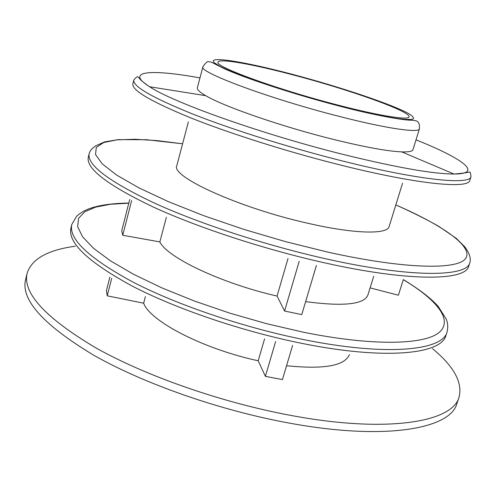 <?xml version="1.0" encoding="UTF-8"?>
<svg xmlns="http://www.w3.org/2000/svg" width="496" height="496" viewBox="0 0 496 496"><rect width="100%" height="100%" fill="white"/><g stroke="black" fill="none" stroke-linecap="round" stroke-linejoin="round"><path stroke-width="0.74" d="M292.603 345.408L282.422 379.607L265.391 376.346L258.193 360.778L264.579 338.873M265.391 376.346L275.609 341.589M145.402 296.589L143.648 303.211L107.223 295.814L111.724 278.256M258.193 360.778C203.149 348.955 150.015 321.203 143.648 303.211M107.223 295.814L106.435 290.526L109.87 277.09M349.426 354.547C344.9 365.831 323.944 369.557 286.552 365.726M75.311 246.233C47.839 249.903 31.775 258.9 27.125 273.228C22.45 292.913 45.235 317.725 95.48 347.665C145.898 376.104 222.574 402.913 291.946 415.617C388.213 433.529 452.885 421.891 459.085 397.091C462.731 382.478 453.877 366.333 432.524 348.663M316.405 265.441L301.773 314.613L284.586 311.042L299.193 261.33M284.586 311.042L277.059 296.062L288.015 258.472M166.365 217.273L159.855 241.912L122.748 235.253L131.645 200.551M277.059 296.062C221.445 283.414 167.009 257.387 159.855 241.912M122.748 235.253L121.737 230.739L129.729 199.504M373.699 276.297L367.877 295.07C364.095 304.482 343.35 306.658 305.641 301.611M370.103 287.885L398.381 295.213L403.298 279.676C436.97 299.813 453.914 320.546 438.706 332.779C423.485 344.906 371.907 346.134 303.261 332.184L266.761 323.727L229.921 313.187L194.432 301.047L161.882 287.891L133.598 274.319L110.596 260.933L93.484 248.26L82.534 236.741L77.667 226.697L78.573 218.339L84.754 211.804L95.616 207.117L110.509 204.265L128.786 203.186M402.547 183.266L389.131 226.523C387.556 234.633 354.231 234.025 307.39 223.157C238.644 207.774 170.252 176.303 176.83 165.652L188.381 121.855M412.976 149.643C412.455 151.367 408.704 152.111 401.729 151.881C387.215 151.237 363.99 146.965 332.053 139.066C280.953 126.35 223.801 106.479 205.704 95.672C199.665 92.169 196.881 89.553 197.352 87.817L202.907 66.755C197.675 71.846 269.037 98.568 338.737 116.269C386.266 128.545 419.033 133.226 419.424 128.842L412.976 149.643M293.446 75.001C348.8 89.466 411.172 111.513 409.026 116.87C408.747 120.478 379.601 115.946 337.757 105.028C276.681 89.342 213.702 66.247 218.066 62.112C218.934 58.094 253.171 64.306 293.446 75.001M128.824 203.05C108.14 203.397 93 206.156 83.402 211.315C77.364 215.227 77.897 215.152 76.471 216.467L71.802 224.471C68.46 238.985 88.877 258.205 133.033 282.119C177.153 304.91 243.176 327.379 302.864 339.425C386.322 356.488 442.767 350.622 447.032 332.066C448.179 327.05 447.888 322.704 446.164 319.021L438.34 306.596C431.508 298.716 419.907 289.751 403.539 279.694M459.085 397.091L456.921 403.515C450.579 428.749 385.826 440.882 289.67 423.162C220.367 410.607 143.84 383.761 93.564 355.117C43.468 324.954 20.795 299.857 25.55 279.818L27.125 273.228M447.032 332.066L445.923 335.445C441.583 354.206 385.107 360.301 301.692 343.331C242.042 331.347 176.08 308.859 132.029 285.975C87.935 261.956 67.574 242.606 70.953 227.924L71.802 224.471M325.723 263.085C265.416 249.748 198.078 227.676 152.7 206.764C107.229 184.946 85.771 168.398 88.331 157.114L89.206 153.562C86.688 164.672 108.196 181.077 153.741 202.777C199.187 223.591 266.588 245.638 326.932 259.048C411.339 277.971 467.027 277.022 469.855 262.706L468.708 266.185C465.806 280.711 410.08 281.914 325.723 263.085M346.661 162.018C421.11 180.476 469.954 184.996 470.995 176.7L469.793 180.408C468.683 188.914 419.808 184.636 345.396 166.265C292.516 153.283 233.151 134.689 192.417 118.556C151.429 101.866 131.576 90.278 132.866 83.793L133.815 80.017C132.568 86.329 152.47 97.78 193.521 114.359C234.323 130.398 293.75 148.961 346.661 162.018M339.084 105.927C363.246 112.084 382.534 116.281 396.955 118.513C405.034 119.536 410.421 119.716 413.1 119.052C414.216 117.943 412.784 116.157 408.803 113.689C392.107 104.315 339.89 86.881 292.504 74.363C245.08 61.789 206.733 55.434 214.216 62.663L220.162 66.452C226.703 69.663 235.749 73.445 247.312 77.798C272.217 86.85 306.906 97.501 339.084 105.927M416.008 139.86C461.801 158.032 484.418 173.966 454.007 174.04C433.498 173.96 397.804 167.735 346.927 155.36C265.025 135.272 173.612 102.833 149.631 86.757C123.876 70.581 151.503 69.049 199.962 77.909M395.827 204.935C442.06 225.01 473.215 246.233 465.862 258.174C458.645 270.053 405.226 269.415 327.248 251.98L285.653 241.67L243.722 229.344L203.881 215.735L168.342 201.636L138.868 187.841L116.622 175.057L102.176 163.829L95.536 154.541L96.286 147.417L103.732 142.526L117.006 139.841L135.179 139.264L157.337 140.635L182.596 143.79L146.456 139.723L118.172 139.624L104.569 141.899L95.889 145.75L93.57 147.43C91.165 149.401 89.708 151.447 89.206 153.562M408.189 119.604L408.059 120.02M217.329 64.877L217.217 65.298M419.424 128.842C419.622 125.104 419.114 122.822 417.892 122.016C417.539 121.03 415.425 120.441 411.55 120.237C404.296 120.385 375.069 115.525 339.202 106.026C294.68 94.482 245.371 78.318 224.465 68.789L211.358 62.186L208.531 61.671C207.52 61.089 205.648 62.781 202.907 66.755M205.704 95.672L149.631 86.757C138.136 79.038 139.078 77.122 138.291 77.314C137.59 76.155 136.102 77.06 133.815 80.017M401.729 151.881L454.007 174.04C472.979 172.459 467.97 171.411 469.538 172.267C470.127 171.56 470.611 173.042 470.995 176.7M469.855 262.706C471.138 258.41 469.464 253.127 464.833 246.859L456.277 238.359L438.836 226.399C426.38 219.306 412.046 212.152 395.833 204.922"/></g></svg>
